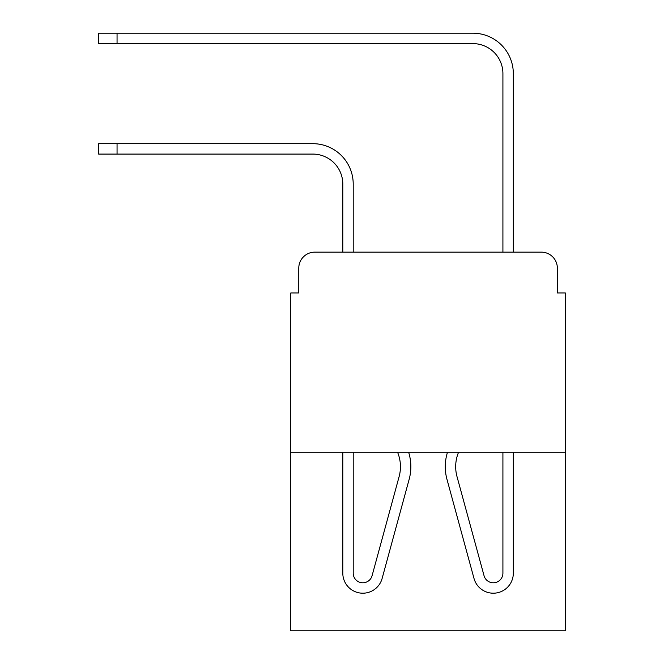 <?xml version="1.0" encoding="UTF-8"?>
<svg xmlns="http://www.w3.org/2000/svg" width="664" height="664" viewBox="0 0 664 664"><rect width="100%" height="100%" fill="white"/><g stroke="black" fill="none" stroke-linecap="round" stroke-linejoin="round"><path stroke-width="1" d="M298.775 268.156L298.775 292.973L298.775 268.156A16.011 16.011 0 0 1 314.786 252.146L342.807 252.146L342.807 184.102A30.021 30.021 0 0 0 312.786 154.081A30.021 30.021 0 0 1 342.807 184.102A30.021 30.021 0 0 0 312.786 154.081A30.021 30.021 0 0 1 342.807 184.102M565.354 452.284L290.774 452.284L290.774 630.8L565.354 630.8L565.354 292.973L557.353 292.973L557.353 268.156A16.011 16.011 0 0 0 541.343 252.146L314.786 252.146M290.774 452.284L290.774 292.973L298.775 292.973M353.215 252.146L353.215 184.102L353.215 252.146L353.215 184.102L353.215 252.146L365.623 252.146M490.505 252.146L502.914 252.146L502.914 73.629A30.021 30.021 0 0 0 472.892 43.608A30.021 30.021 0 0 1 502.914 73.629A30.021 30.021 0 0 0 472.892 43.608A30.021 30.021 0 0 1 502.914 73.629A30.021 30.021 0 0 0 472.892 43.608L98.645 43.608L98.645 33.2L117.055 33.2L117.055 43.608M117.055 33.2L472.892 33.2A40.429 40.429 0 0 1 513.322 73.629L513.322 252.146L513.322 73.629L513.322 252.146L513.322 73.629L513.322 252.146L541.343 252.146M557.353 292.973L557.353 268.156M408.642 452.284A48.032 48.032 0 0 1 409.157 479.333L382.132 578.427A20.011 20.011 0 0 1 342.807 573.165L342.807 452.284M397.578 452.284A37.624 37.624 0 0 1 399.122 476.594A37.624 37.624 0 0 0 397.578 452.284A37.624 37.624 0 0 1 399.122 476.594L372.089 575.688A9.603 9.603 0 0 1 353.215 573.165A9.603 9.603 0 0 0 372.089 575.688M409.157 479.333L382.132 578.427M98.645 143.673L117.055 143.673L117.055 154.081L98.645 154.081L98.645 143.673M353.215 452.284L353.215 573.165M117.055 154.081L312.786 154.081M353.215 184.102A40.429 40.429 0 0 0 312.786 143.673L117.055 143.673M447.486 452.284A48.032 48.032 0 0 0 446.972 479.333L473.996 578.427A20.011 20.011 0 0 0 513.322 573.165L513.322 452.284M502.914 452.284L502.914 573.165A9.603 9.603 0 0 1 484.039 575.688A9.603 9.603 0 0 0 502.914 573.165A9.603 9.603 0 0 1 484.039 575.688L457.006 476.594A37.624 37.624 0 0 1 458.55 452.284A37.624 37.624 0 0 0 457.006 476.594M446.972 479.333L473.996 578.427"/></g></svg>
